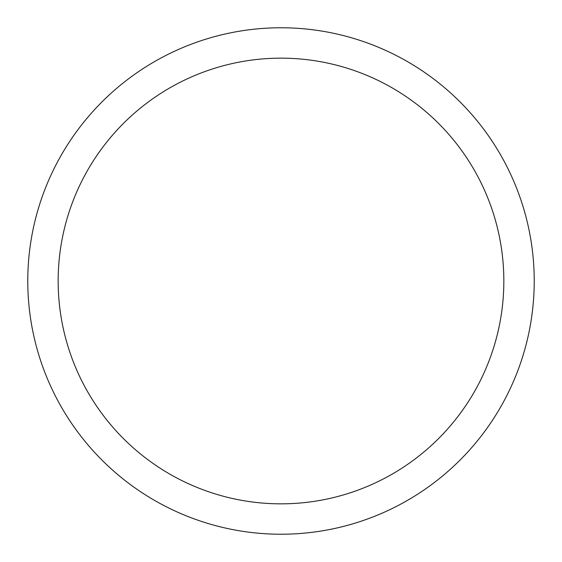 <?xml version="1.0" encoding="UTF-8"?>
<svg xmlns="http://www.w3.org/2000/svg" width="562" height="562" viewBox="0 0 562 562"><rect width="100%" height="100%" fill="white"/><g stroke="black" fill="none" stroke-linecap="round" stroke-linejoin="round"><path stroke-width="0.84" d="M58.771 159.594A253.23 253.23 0 0 1 402.406 58.771A253.23 253.23 0 0 1 503.229 402.406A253.23 253.23 0 0 1 159.594 503.229A253.23 253.23 0 0 1 58.771 159.594M85.438 174.164A222.847 222.847 0 0 1 387.836 85.438A222.847 222.847 0 0 1 476.562 387.836A222.847 222.847 0 0 1 174.164 476.562A222.847 222.847 0 0 1 85.438 174.164"/></g></svg>
